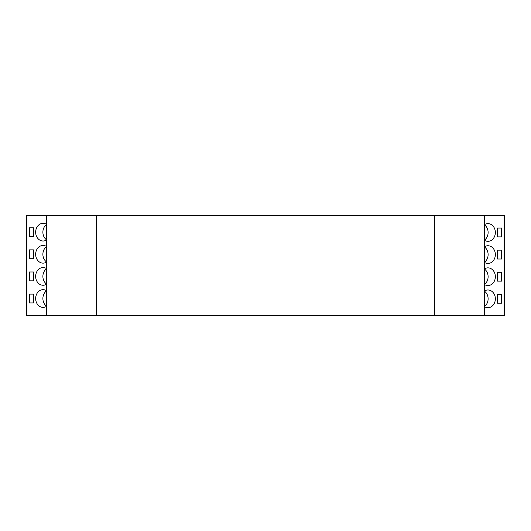 <?xml version="1.0" encoding="UTF-8"?>
<svg xmlns="http://www.w3.org/2000/svg" width="531" height="531" viewBox="0 0 531 531"><rect width="100%" height="100%" fill="white"/><g stroke="black" fill="none" stroke-linecap="round" stroke-linejoin="round"><path stroke-width="0.8" d="M33.426 271.985L29.351 271.985L29.351 280.833L33.426 280.833L33.426 271.985L29.351 271.985M46.549 268.772A8.848 7.421 -90 0 0 42.885 276.405A8.848 7.421 -90 0 0 46.549 284.039M46.549 268.593A8.848 7.421 -90 0 0 43.077 267.558A8.848 7.421 -90 0 0 35.657 276.405A8.848 7.421 -90 0 0 43.077 285.253A8.848 7.421 -90 0 0 46.549 284.224M46.549 290.888A8.848 7.421 -90 0 0 42.885 298.522A8.848 7.421 -90 0 0 46.549 306.155M33.426 294.101L29.351 294.101L29.351 302.949L33.426 302.949L33.426 294.101L29.351 294.101M33.426 236.6L29.351 236.6L29.351 227.753L33.426 227.753L33.426 236.6L29.351 236.6M29.351 249.869L33.426 249.869L29.351 249.869L29.351 258.716L33.426 258.716L29.351 258.716M33.426 302.949L29.351 302.949M33.426 280.833L29.351 280.833M46.549 290.709A8.848 7.421 -90 0 0 43.077 289.674A8.848 7.421 -90 0 0 35.657 298.522A8.848 7.421 -90 0 0 43.077 307.369A8.848 7.421 -90 0 0 46.549 306.341M46.549 224.361A8.848 7.421 -90 0 0 43.077 223.325A8.848 7.421 -90 0 0 35.657 232.173A8.848 7.421 -90 0 0 43.077 241.021A8.848 7.421 -90 0 0 46.549 239.992M33.426 249.869L33.426 258.716M46.549 246.477A8.848 7.421 -90 0 0 43.077 245.441A8.848 7.421 -90 0 0 35.657 254.289A8.848 7.421 -90 0 0 43.077 263.137A8.848 7.421 -90 0 0 46.549 262.108M96.536 215.52L96.536 315.48L26.55 315.48L26.55 215.52L434.464 215.52L434.464 315.48L484.451 315.48L484.451 215.52L434.464 215.52M46.549 246.656A8.848 7.421 -90 0 0 42.885 254.289A8.848 7.421 -90 0 0 46.549 261.922M46.549 224.54A8.848 7.421 -90 0 0 42.885 232.173A8.848 7.421 -90 0 0 46.549 239.806M33.426 227.753L29.351 227.753M96.536 315.48L434.464 315.48M46.549 315.48L46.549 215.52M504.045 215.52L504.45 215.52L504.45 315.48L504.045 315.48L504.045 215.52L484.451 215.52M504.045 315.48L484.451 315.48M497.574 294.4L497.574 303.247L501.649 303.247L501.649 294.4L497.574 294.4L501.649 294.4M484.451 262.407A8.848 7.421 90 0 0 487.923 263.442A8.848 7.421 90 0 0 495.343 254.595A8.848 7.421 90 0 0 487.923 245.747A8.848 7.421 90 0 0 484.451 246.776M497.574 250.167L501.649 250.167L501.649 259.015L497.574 259.015L497.574 250.167L501.649 250.167M484.451 240.291A8.848 7.421 90 0 0 487.923 241.326A8.848 7.421 90 0 0 495.343 232.478A8.848 7.421 90 0 0 487.923 223.631A8.848 7.421 90 0 0 484.451 224.659M501.649 236.899L497.574 236.899L497.574 228.051L501.649 228.051L501.649 236.899L497.574 236.899M484.451 306.639A8.848 7.421 90 0 0 487.923 307.675A8.848 7.421 90 0 0 495.343 298.827A8.848 7.421 90 0 0 487.923 289.979A8.848 7.421 90 0 0 484.451 291.008M501.649 281.131L501.649 272.284L497.574 272.284L497.574 281.131L501.649 281.131L497.574 281.131M484.451 284.523A8.848 7.421 90 0 0 487.923 285.559A8.848 7.421 90 0 0 495.343 276.711A8.848 7.421 90 0 0 487.923 267.863A8.848 7.421 90 0 0 484.451 268.892M484.451 284.344A8.848 7.421 90 0 0 488.115 276.711A8.848 7.421 90 0 0 484.451 269.078M501.649 303.247L497.574 303.247M484.451 262.228A8.848 7.421 90 0 0 488.115 254.595A8.848 7.421 90 0 0 484.451 246.961M497.574 259.015L501.649 259.015M484.451 240.112A8.848 7.421 90 0 0 488.115 232.478A8.848 7.421 90 0 0 484.451 224.845M497.574 228.051L501.649 228.051M484.451 306.46A8.848 7.421 90 0 0 488.115 298.827A8.848 7.421 90 0 0 484.451 291.194M501.649 272.284L497.574 272.284M26.955 215.52L26.955 315.48M504.45 315.48L504.45 215.52"/></g></svg>
